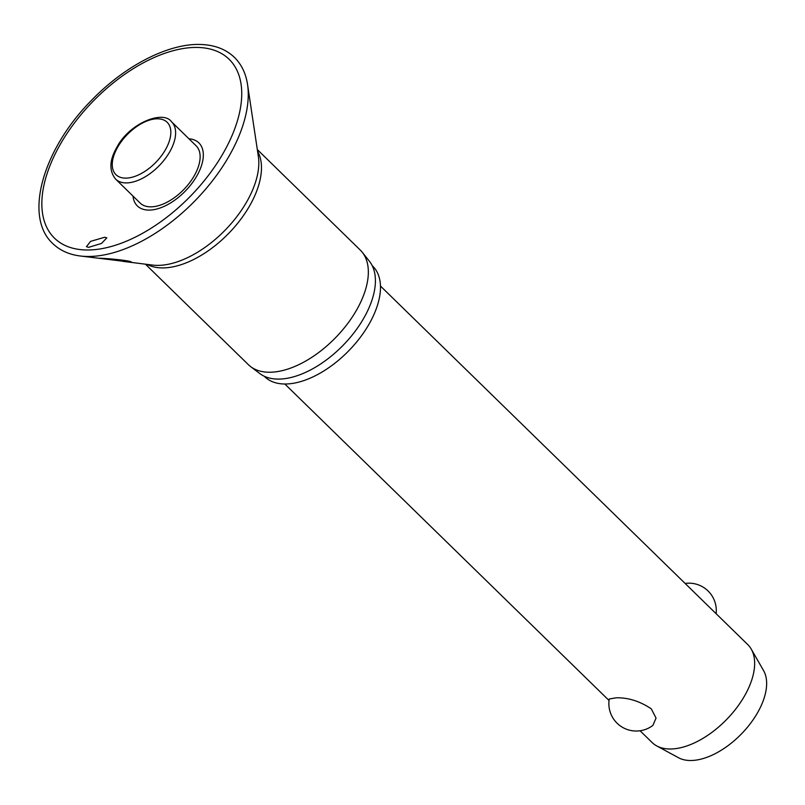 <?xml version="1.0" encoding="UTF-8"?>
<svg xmlns="http://www.w3.org/2000/svg" width="805" height="805" viewBox="0 0 805 805"><rect width="100%" height="100%" fill="white"/><g stroke="black" fill="none" stroke-linecap="round" stroke-linejoin="round"><path stroke-width="1.21" d="M104.7 237.244L106.803 237.847L101.541 243.432L88.62 247.356L86.457 246.682L90.552 241.379L104.7 237.244M133.006 196.088A44.044 23.959 -45.7 0 0 147.939 210.075A44.044 23.959 -45.7 0 0 196.752 176.084A44.044 23.959 -45.7 0 0 188.944 138.782M99.78 258.244C113.696 258.727 134.918 261.444 130.158 262.098L80.168 255.98A129.585 70.478 -45.7 0 0 85.28 256.413A129.585 70.478 -45.7 0 0 197.839 197.839A129.585 70.478 -45.7 0 0 247.548 84.515C245.867 73.426 241.5 64.39 234.446 57.407C226.114 49.427 215.217 45.14 201.763 44.527C169.332 42.715 124.926 65.517 91.277 100.575C42.967 149.257 23.405 216.676 52.758 243.533C59.902 250.425 69.039 254.571 80.168 255.98M131.467 261.937L130.158 262.098M145.433 264.181L248.373 364.665A80.087 43.561 -45.7 0 0 250.617 366.607A80.087 43.561 -45.7 0 0 267.622 372.202A80.087 43.561 -45.7 0 0 345.587 326.277A80.087 43.561 -45.7 0 0 362.25 252.257A80.087 43.561 -45.7 0 0 360.258 250.053L257.318 149.569M250.617 366.607L259.804 373.56A78.648 42.776 -45.7 0 0 276.507 379.054A78.648 42.776 -45.7 0 0 353.073 333.964A78.648 42.776 -45.7 0 0 369.425 261.273L362.25 252.257M264.241 376.227L264.714 376.7A77.28 42.031 -45.7 0 0 283.3 383.965A77.28 42.031 -45.7 0 0 360.117 337.607A77.28 42.031 -45.7 0 0 372.675 266.103L372.202 265.63M196.088 145.755A40.039 21.775 134.3 0 1 189.578 182.805A40.039 21.775 134.3 0 1 149.77 206.825A40.039 21.775 134.3 0 1 140.151 203.061L115.628 179.123A40.039 21.775 -45.7 0 0 125.258 182.896A40.039 21.775 -45.7 0 0 169.845 151.632A40.039 21.775 -45.7 0 0 171.576 121.817L196.088 145.755M640.056 730.759L652.11 742.522A68.445 37.231 -45.7 0 0 656.729 745.913A68.445 37.231 -45.7 0 0 668.563 748.962A68.445 37.231 -45.7 0 0 733.395 711.952A68.445 37.231 -45.7 0 0 751.236 649.102A68.445 37.231 -45.7 0 0 747.734 644.563L380.473 286.047M616.157 697.804C628.162 697.522 639.884 701.205 651.315 708.863L656.045 718.13L652.895 725.386A27.38 27.38 0 0 1 609.264 698.992L616.157 697.804M656.729 745.913L678.514 757.736A61.603 33.508 -45.7 0 0 689.171 760.473A61.603 33.508 -45.7 0 0 747.513 727.167A61.603 33.508 -45.7 0 0 763.573 670.595L751.236 649.102M84.535 249.922A125.006 67.992 -45.7 0 0 223.72 152.316A125.006 67.992 -45.7 0 0 199.056 47.495A125.006 67.992 -45.7 0 0 59.862 145.101A125.006 67.992 -45.7 0 0 84.535 249.922M122.893 261.353L152.487 265.066A81.969 44.587 -45.7 0 0 155.727 265.338A81.969 44.587 -45.7 0 0 226.93 228.288A81.969 44.587 -45.7 0 0 258.375 156.603L247.548 84.515M147.043 264.382A80.087 43.561 -45.7 0 0 160.758 267.874A80.087 43.561 -45.7 0 0 236.519 224.676A80.087 43.561 -45.7 0 0 257.56 151.169M124.765 178.116A36.617 19.914 -45.7 0 0 165.548 149.529A36.617 19.914 -45.7 0 0 158.323 118.818A36.617 19.914 -45.7 0 0 117.54 147.406A36.617 19.914 -45.7 0 0 124.765 178.116M171.576 121.817C163.174 109.641 128.931 123.376 116.624 147.728C109.359 160.477 109.027 170.942 115.628 179.123M716.118 613.702A27.38 27.38 0 0 0 685.115 583.434M609.053 700.491L284.839 384.005"/></g></svg>
